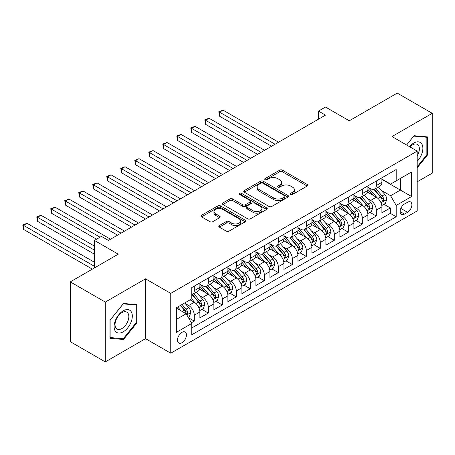 <?xml version="1.0" encoding="UTF-8"?>
<svg xmlns="http://www.w3.org/2000/svg" width="455" height="455" viewBox="0 0 455 455"><rect width="100%" height="100%" fill="white"/><g stroke="black" fill="none" stroke-linecap="round" stroke-linejoin="round"><path stroke-width="0.68" d="M290.654 194.461A1.359 0.785 0 0 0 292.582 194.461L307.182 186.027A1.945 1.12 0 0 0 307.751 185.236A1.945 1.12 0 0 0 307.182 184.44L282.441 170.159A1.945 1.12 0 0 0 279.694 170.159L265.089 178.588A1.359 0.785 0 0 0 264.691 179.145A1.359 0.785 0 0 0 265.089 179.697A1.359 0.785 0 0 0 267.017 179.697L268.905 178.61A6.222 3.589 0 0 1 277.704 178.61L279.762 179.799A6.222 3.589 0 0 1 281.582 182.336A6.222 3.589 0 0 1 279.762 184.878L277.874 185.97A1.359 0.785 0 0 0 277.476 186.522A1.359 0.785 0 0 0 277.874 187.079A1.359 0.785 0 0 0 279.797 187.079L281.685 185.987A6.222 3.589 0 0 1 290.483 185.987L292.542 187.176A6.222 3.589 0 0 1 294.368 189.718A6.222 3.589 0 0 1 292.542 192.255L290.654 193.347A1.359 0.785 0 0 0 290.256 193.904A1.359 0.785 0 0 0 290.654 194.461L290.654 193.347M181.954 342.7A6.336 3.657 120 0 0 186.095 337.115A6.336 3.657 120 0 0 185.128 332.036A6.336 3.657 120 0 0 181.954 332.355A6.336 3.657 120 0 0 177.82 337.934A6.336 3.657 120 0 0 178.787 343.013A6.336 3.657 120 0 0 181.954 342.7M219.356 225.543A1.945 1.12 0 0 0 218.787 226.34A1.945 1.12 0 0 0 219.356 227.13L226.3 231.14A1.945 1.12 0 0 0 229.047 231.14L245.262 221.773A1.945 1.12 0 0 0 245.837 220.982A1.945 1.12 0 0 0 245.262 220.186L220.527 205.905A1.945 1.12 0 0 0 217.774 205.905L201.559 215.266A1.945 1.12 0 0 0 200.991 216.062A1.945 1.12 0 0 0 201.559 216.853L209.943 221.699A1.945 1.12 0 0 0 212.69 221.699L219.634 217.689A1.945 1.12 0 0 0 220.203 216.893A1.945 1.12 0 0 0 219.634 216.102L215.477 213.702A5.198 3.003 0 0 1 213.952 211.581A5.198 3.003 0 0 1 217.16 208.805A5.198 3.003 0 0 1 222.825 209.454L239.114 218.861A5.198 3.003 0 0 1 240.638 220.982A5.198 3.003 0 0 1 237.425 223.758A5.198 3.003 0 0 1 231.76 223.104L229.047 221.539A1.945 1.12 0 0 0 226.3 221.539L219.356 225.543L219.356 227.13M417.195 181.824L432.25 173.133L432.25 113.312L397.243 93.099L349.286 120.785L325.484 107.044L318.483 111.088L325.484 115.126L108.444 240.433L101.442 236.39L94.441 240.433L94.441 267.921M105.293 302.075L105.293 361.901L145.549 338.656L145.549 278.835L105.293 302.075L70.286 281.867L118.249 254.18L94.441 240.433M145.549 278.835L170.756 293.384L417.195 151.106L417.195 210.927L170.756 353.211L170.756 293.384M432.25 113.312L391.994 136.551L417.195 151.106M269.041 206.462A1.945 1.12 0 0 0 271.789 206.462L288.009 197.095A1.945 1.12 0 0 0 288.578 196.304A1.945 1.12 0 0 0 288.009 195.508L263.269 181.226A1.945 1.12 0 0 0 260.522 181.226L244.301 190.588A1.945 1.12 0 0 0 243.732 191.384A1.945 1.12 0 0 0 244.301 192.175L269.041 206.462M240.103 194.751A1.359 0.785 0 0 1 241.486 194.945L241.486 193.329L266.636 207.85A1.945 1.12 0 0 1 267.204 208.64A1.945 1.12 0 0 1 266.636 209.436L250.421 218.798A1.945 1.12 0 0 1 247.668 218.798L222.933 204.517L222.933 202.93A1.945 1.12 0 0 0 222.358 203.721A1.945 1.12 0 0 0 222.933 204.517M222.933 202.93L229.872 198.92A1.945 1.12 0 0 1 232.619 198.92L242.651 204.716A1.945 1.12 0 0 0 245.404 204.716L250.005 202.054A1.945 1.12 0 0 0 250.574 201.264A1.945 1.12 0 0 0 250.005 200.467L239.563 194.439A1.359 0.785 0 0 1 239.165 193.881A1.359 0.785 0 0 1 240.001 193.159A1.359 0.785 0 0 1 241.486 193.329M105.293 361.901L70.286 341.688L70.286 281.867M191.373 322.794L194.279 321.116L188.467 317.761M185.162 303.485L188.677 305.515A7.923 4.573 60 0 1 194.279 315.213L199.881 311.982L199.881 317.88L208.282 313.029L201.912 309.354M199.165 295.397L202.68 297.428A7.923 4.573 60 0 1 208.282 307.131L213.884 303.894L213.884 309.798L222.285 304.947L215.915 301.267M213.167 287.315L216.682 289.346A7.923 4.573 60 0 1 222.285 299.043L227.887 295.813L227.887 301.711L236.287 296.865L229.917 293.185M227.17 279.228L230.685 281.258A7.923 4.573 60 0 1 236.287 290.961L241.889 287.725L241.889 293.629L250.29 288.777L243.92 285.103M241.173 271.146L244.688 273.176A7.923 4.573 60 0 1 250.29 282.879L255.892 279.643L255.892 285.547L264.292 280.695L257.922 277.015M255.175 263.064L258.69 265.094A7.923 4.573 60 0 1 264.292 274.792L269.895 271.561L269.895 277.459L278.295 272.608L271.925 268.933M269.178 254.976L272.693 257.007A7.923 4.573 60 0 1 278.295 266.71L283.897 263.473L283.897 269.377L292.298 264.526L285.928 260.846M283.181 246.894L286.695 248.925A7.923 4.573 60 0 1 292.298 258.622L297.9 255.392L297.9 261.289L306.3 256.444L299.925 252.764M297.183 238.807L300.698 240.837A7.923 4.573 60 0 1 306.3 250.54L311.897 247.304L311.897 253.207L320.303 248.356L313.927 244.682M311.186 230.725L314.701 232.755A7.923 4.573 60 0 1 320.303 242.458L325.899 239.222L325.899 245.126L334.306 240.274L327.93 236.594M325.188 222.643L328.703 224.673A7.923 4.573 60 0 1 334.306 234.37L339.902 231.14L339.902 237.038L348.308 232.186L341.933 228.512M339.191 214.555L342.706 216.586A7.923 4.573 60 0 1 348.308 226.289L353.905 223.052L353.905 228.956L362.311 224.105L355.935 220.425M353.194 206.473L356.709 208.504A7.923 4.573 60 0 1 362.311 218.201L367.907 214.97L367.907 220.868L376.308 216.023L376.308 210.119A7.923 4.573 -120 0 0 370.711 200.416L367.196 198.386M369.938 212.343L376.308 216.023M199.881 311.982A7.923 4.573 -120 0 0 194.279 302.279L190.076 299.856M213.884 303.894A7.923 4.573 -120 0 0 208.282 294.197L199.62 289.198M227.887 295.813A7.923 4.573 -120 0 0 222.285 286.11L213.623 281.11M241.889 287.725A7.923 4.573 -120 0 0 236.287 278.028L227.625 273.028M255.892 279.643A7.923 4.573 -120 0 0 250.29 269.94L241.628 264.941M269.895 271.561A7.923 4.573 -120 0 0 264.292 261.858L255.63 256.859M283.897 263.473A7.923 4.573 -120 0 0 278.295 253.776L269.633 248.777M297.9 255.392A7.923 4.573 -120 0 0 292.298 245.689L283.636 240.689M311.897 247.304A7.923 4.573 -120 0 0 306.3 237.607L297.638 232.607M325.899 239.222A7.923 4.573 -120 0 0 320.303 229.519L311.641 224.52M339.902 231.14A7.923 4.573 -120 0 0 334.306 221.437L325.643 216.438M353.905 223.052A7.923 4.573 -120 0 0 348.308 213.355L339.646 208.356M367.907 214.97A7.923 4.573 -120 0 0 362.311 205.268L353.649 200.268M407.538 202.276L404.455 204.056A6.137 3.543 120 0 0 400.445 209.465A6.137 3.543 120 0 0 401.384 214.385A6.137 3.543 120 0 0 404.455 214.083L407.538 212.303A6.137 3.543 120 0 0 411.548 206.894A6.137 3.543 120 0 0 410.603 201.975A6.137 3.543 120 0 0 407.538 202.276M176.358 319.416L186.158 313.757L191.76 323.459L191.76 334.778L396.191 216.751L396.191 205.432L390.595 195.73L381.199 190.304M191.76 323.459L176.358 332.355L176.358 307.773L191.76 298.884L191.76 287.566L396.191 169.539L396.191 180.851L411.599 171.962L411.599 196.537L396.191 205.432M199.881 284.17L202.68 285.786A7.923 4.573 60 0 0 206.644 286.178L212.24 282.947A7.923 4.573 -120 0 0 213.884 279.319L213.884 274.792M213.884 276.088L216.682 277.704A7.923 4.573 60 0 0 220.641 278.096L226.243 274.86A7.923 4.573 -120 0 0 227.887 271.237L227.887 266.71M227.887 268.001L230.685 269.616A7.923 4.573 60 0 0 234.643 270.008L240.246 266.778A7.923 4.573 -120 0 0 241.889 263.149L241.889 258.622M241.889 259.919L244.688 261.534A7.923 4.573 60 0 0 248.646 261.926L254.248 258.69A7.923 4.573 -120 0 0 255.892 255.067L255.892 250.54M255.892 251.831L258.69 253.452A7.923 4.573 60 0 0 262.649 253.844L268.251 250.608A7.923 4.573 -120 0 0 269.895 246.985L269.895 242.458M269.895 243.749L272.693 245.364A7.923 4.573 60 0 0 276.651 245.757L282.254 242.526A7.923 4.573 -120 0 0 283.897 238.898L283.897 234.37M283.897 235.667L286.695 237.282A7.923 4.573 60 0 0 290.654 237.675L296.256 234.439A7.923 4.573 -120 0 0 297.9 230.816L297.9 226.289M297.9 227.58L300.698 229.195A7.923 4.573 60 0 0 304.657 229.587L310.259 226.357A7.923 4.573 -120 0 0 311.897 222.728L311.897 218.201M311.897 219.498L314.701 221.113A7.923 4.573 60 0 0 318.659 221.505L324.261 218.269A7.923 4.573 -120 0 0 325.899 214.646L325.899 210.119M325.899 211.41L328.703 213.031A7.923 4.573 60 0 0 332.662 213.423L338.264 210.187A7.923 4.573 -120 0 0 339.902 206.564L339.902 202.037M339.902 203.328L342.706 204.943A7.923 4.573 60 0 0 346.664 205.336L352.267 202.105A7.923 4.573 -120 0 0 353.905 198.477L353.905 193.949M353.905 195.246L356.709 196.861A7.923 4.573 60 0 0 360.667 197.254L366.269 194.018A7.923 4.573 -120 0 0 367.907 190.395L367.907 185.868M191.76 327.987L390.31 213.355L390.31 207.935L381.91 212.786L381.91 206.883A7.923 4.573 -120 0 0 376.308 197.186L367.651 192.186M367.907 187.159L370.711 188.774A7.923 4.573 -120 0 0 374.67 189.166A7.923 4.573 -120 0 0 376.308 185.543L376.308 181.016M374.67 189.166L380.272 185.936A7.923 4.573 -120 0 0 381.91 182.307L381.91 177.78M194.279 286.11L194.279 290.637A7.923 4.573 60 0 1 192.641 294.266A7.923 4.573 60 0 1 191.76 294.584M192.641 294.266L198.238 291.029A7.923 4.573 -120 0 0 199.881 287.406L199.881 282.879M208.282 278.028L208.282 282.555A7.923 4.573 60 0 1 206.644 286.178M222.285 269.94L222.285 274.467A7.923 4.573 60 0 1 220.641 278.096M236.287 261.858L236.287 266.385A7.923 4.573 60 0 1 234.643 270.008M250.29 253.771L250.29 258.298A7.923 4.573 60 0 1 248.646 261.926M264.292 245.689L264.292 250.216A7.923 4.573 60 0 1 262.649 253.844M278.295 237.607L278.295 242.134A7.923 4.573 60 0 1 276.651 245.757M292.298 229.519L292.298 234.046A7.923 4.573 60 0 1 290.654 237.675M306.3 221.437L306.3 225.964A7.923 4.573 60 0 1 304.657 229.587M320.303 213.35L320.303 217.882A7.923 4.573 60 0 1 318.659 221.505M334.306 205.268L334.306 209.795A7.923 4.573 60 0 1 332.662 213.423M348.308 197.186L348.308 201.713A7.923 4.573 60 0 1 346.664 205.336M362.311 189.098L362.311 193.625A7.923 4.573 60 0 1 360.667 197.254M362.311 218.201L362.311 224.105M348.308 226.289L348.308 232.186M334.306 234.37L334.306 240.274M320.303 242.458L320.303 248.356M306.3 250.54L306.3 256.444M292.298 258.622L292.298 264.526M278.295 266.71L278.295 272.608M264.292 274.792L264.292 280.695M250.29 282.879L250.29 288.777M236.287 290.961L236.287 296.865M222.285 299.043L222.285 304.947M208.282 307.131L208.282 313.029M194.279 315.213L194.279 321.116M186.158 313.757L176.358 308.098M390.595 195.73L400.394 190.071L400.394 178.428L411.599 171.962M381.91 179.401L411.599 196.537M381.91 179.077L390.595 184.087L396.191 180.851M145.549 338.656L170.756 353.211M318.483 111.088L318.483 119.17M383.94 204.261L390.31 207.935M390.31 213.355L396.191 216.751M417.195 167.827L427.558 154.939L427.558 136.921L414.044 135.715L406.599 144.986M109.985 338.287L123.498 339.498L137.012 322.686L137.012 304.668L123.498 303.462L109.985 320.274L109.985 338.287M426.858 154.535L427.558 154.939M136.307 322.282L137.012 322.686M122.071 338.674L123.498 339.498M291.2 194.649L292.542 193.875A6.222 3.589 0 0 0 294.368 191.333L294.368 189.718M281.582 182.336L281.582 183.957A6.222 3.589 0 0 1 279.762 186.493L278.414 187.272M307.159 186.044L282.441 171.774A1.945 1.12 0 0 0 279.694 171.774L265.635 179.89M287.981 197.112L263.269 182.842A1.945 1.12 0 0 0 260.522 182.842L244.329 192.192M284.574 196.861A1.359 0.785 0 0 0 284.972 196.304A1.359 0.785 0 0 0 284.574 195.747L262.859 183.211A1.359 0.785 0 0 0 260.931 183.211L258.94 184.36A6.222 3.589 0 0 0 257.12 186.903A6.222 3.589 0 0 0 258.94 189.439L273.785 198.01A6.222 3.589 0 0 0 282.578 198.01L284.574 196.861L284.574 198.477A1.359 0.785 0 0 0 284.972 197.919L284.972 196.304M257.12 186.903L257.12 188.518A6.222 3.589 0 0 0 258.94 191.054L258.94 189.439M284.574 198.477L282.578 199.626A6.222 3.589 0 0 1 273.785 199.626L258.94 191.054M222.956 204.534L229.872 200.541L229.872 198.92M250.574 201.264L250.574 202.879A1.945 1.12 0 0 1 250.005 203.675L245.404 206.331A1.945 1.12 0 0 1 242.651 206.331L232.619 200.541A1.945 1.12 0 0 0 229.872 200.541M241.486 194.945L266.613 209.454M253.065 210.728A5.198 3.003 0 0 0 258.73 211.376A5.198 3.003 0 0 0 261.938 208.6A5.198 3.003 0 0 0 260.419 206.479L254.681 203.169A1.945 1.12 0 0 0 251.928 203.169L247.327 205.825A1.945 1.12 0 0 0 246.758 206.621A1.945 1.12 0 0 0 247.327 207.412L253.065 210.728L253.065 212.343A5.198 3.003 0 0 0 258.73 212.991A5.198 3.003 0 0 0 261.938 210.221L261.938 208.6M246.758 206.621L246.758 208.236A1.945 1.12 0 0 0 247.327 209.027L247.327 207.412M253.065 212.343L247.327 209.027M240.638 220.982L240.638 222.597A5.198 3.003 0 0 1 237.425 225.373A5.198 3.003 0 0 1 231.76 224.719L229.047 223.155A1.945 1.12 0 0 0 226.3 223.155L219.384 227.147M213.952 211.581L213.952 213.196A5.198 3.003 0 0 0 215.477 215.317L215.477 213.702M219.606 217.706L215.477 215.317M245.239 221.79L220.527 207.52A1.945 1.12 0 0 0 217.774 207.52L201.582 216.87M381.796 205.501L385.413 203.408L386.813 199.364A5.25 3.031 -120 0 0 384.771 194.439L378.372 187.033M377.087 197.698L369.5 188.91A15.152 8.747 -120 0 0 367.907 187.244M372.929 195.229L368.686 190.315A12.575 7.257 -120 0 0 367.907 189.473M278.574 142.21L223.052 110.156L219.555 112.18L219.555 116.218L271.572 146.254M373.959 189.456L380.425 196.947A5.25 3.031 60 0 1 382.297 200.558L382.678 201.184L383.389 201.082L383.98 199.591A5.25 3.031 -120 0 0 382.109 195.974L375.711 188.569M374.334 189.331L381.29 197.379A2.673 1.541 60 0 1 381.961 198.425L383.98 199.591M219.555 116.218L218.781 111.737L275.07 144.235M218.781 111.737L223.052 110.156M417.195 161.326A12.871 7.434 120 0 0 422.701 146.396A12.871 7.434 120 0 0 413.766 143.058A12.871 7.434 120 0 0 409.551 146.692M417.195 155.929A9.743 5.625 120 0 0 417.366 144.394A9.743 5.625 120 0 0 412.492 144.878A9.743 5.625 120 0 0 409.938 146.914M406.622 144.997L413.766 136.113L426.858 137.285L426.858 154.74L417.195 166.757M425.994 136.784L426.858 137.285M131.097 322.021A12.871 7.434 120 0 0 127.77 309.588A12.871 7.434 120 0 0 115.337 320.616A12.871 7.434 120 0 0 118.664 333.049A12.871 7.434 120 0 0 131.097 322.021M127.906 321.116A9.743 5.625 120 0 0 126.814 312.141A9.743 5.625 120 0 0 115.974 320.047A9.743 5.625 120 0 0 117.066 329.022A9.743 5.625 120 0 0 127.906 321.116M110.127 337.604L110.127 320.149L123.22 303.86L136.307 305.032L136.307 322.487L123.22 338.776L109.985 337.525M135.442 304.531L136.307 305.032M367.794 213.583L371.411 211.495L372.81 207.452A5.25 3.031 -120 0 0 370.768 202.526L364.37 195.115M363.084 205.779L355.497 196.998A15.152 8.747 -120 0 0 353.905 195.331M358.927 203.317L354.684 198.403A12.575 7.257 -120 0 0 353.905 197.555M264.571 150.298L209.05 118.243L205.552 120.262L205.552 124.306L257.57 154.336M359.956 197.538L366.423 205.029A5.25 3.031 60 0 1 368.294 208.646L368.675 209.266L369.386 209.169L369.978 207.673A5.25 3.031 -120 0 0 368.106 204.062L361.708 196.651M360.337 197.413L367.287 205.467A2.673 1.541 60 0 1 367.964 206.513L369.978 207.673M205.552 124.306L204.778 119.819L261.068 152.317M204.778 119.819L209.05 118.243M353.791 221.665L357.408 219.577L358.807 215.533A5.25 3.031 -120 0 0 356.765 210.608L350.367 203.203M349.082 213.867L341.495 205.08A15.152 8.747 -120 0 0 339.902 203.413M344.924 211.399L340.681 206.485A12.575 7.257 -120 0 0 339.902 205.643M250.569 158.38L195.047 126.325L191.549 128.35L191.549 132.388L243.567 162.424M345.954 205.62L352.42 213.116A5.25 3.031 60 0 1 354.291 216.728L354.673 217.353L355.383 217.251L355.975 215.761A5.25 3.031 -120 0 0 354.104 212.144L347.705 204.739M346.335 205.501L353.285 213.549A2.673 1.541 60 0 1 353.962 214.595L355.975 215.761M191.549 132.388L190.781 127.9L247.065 160.399M190.781 127.9L195.047 126.325M339.788 229.752L343.406 227.659L344.805 223.621A5.25 3.031 -120 0 0 342.763 218.69L336.364 211.285M335.079 221.949L327.492 213.162A15.152 8.747 -120 0 0 325.899 211.501M330.921 219.486L326.679 214.572A12.575 7.257 -120 0 0 325.899 213.725M236.566 166.462L181.044 134.413L177.547 136.432L177.547 140.476L229.565 170.506M331.951 213.708L338.418 221.198A5.25 3.031 60 0 1 340.289 224.815L340.676 225.435L341.381 225.333L341.972 223.843A5.25 3.031 -120 0 0 340.101 220.226L333.703 212.821M332.332 213.583L339.282 221.636A2.673 1.541 60 0 1 339.959 222.683L341.972 223.843M177.547 140.476L176.779 135.988L233.068 168.487M176.779 135.988L181.044 134.413M325.786 237.834L329.403 235.747L330.802 231.703A5.25 3.031 -120 0 0 328.76 226.778L322.362 219.367M321.076 230.031L313.489 221.249A15.152 8.747 -120 0 0 311.897 219.583M316.919 227.568L312.676 222.654A12.575 7.257 -120 0 0 311.897 221.812M222.563 174.549L167.042 142.495L163.544 144.514L163.544 148.557L215.562 178.593M317.948 221.79L324.415 229.28A5.25 3.031 60 0 1 326.286 232.897L326.673 233.517L327.378 233.421L327.97 231.925A5.25 3.031 -120 0 0 326.099 228.313L319.7 220.902M318.329 221.67L325.279 229.718A2.673 1.541 60 0 1 325.956 230.765L327.97 231.925M163.544 148.557L162.776 144.07L219.065 176.568M162.776 144.07L167.042 142.495M311.783 245.922L315.4 243.829L316.799 239.785A5.25 3.031 -120 0 0 314.758 234.86L308.359 227.454M307.074 238.119L299.487 229.331A15.152 8.747 -120 0 0 297.9 227.665M302.916 235.65L298.673 230.736A12.575 7.257 -120 0 0 297.9 229.894M208.561 182.631L153.045 150.577L149.541 152.601L149.541 156.639L201.559 186.675M303.946 229.877L310.418 237.368A5.25 3.031 60 0 1 312.284 240.979L312.67 241.605L313.376 241.503L313.967 240.012A5.25 3.031 -120 0 0 312.096 236.395L305.697 228.99M304.327 229.752L311.277 237.8A2.673 1.541 60 0 1 311.954 238.847L313.967 240.012M149.541 156.639L148.774 152.158L205.063 184.656M148.774 152.158L153.045 150.577M297.78 254.004L301.398 251.916L302.797 247.873A5.25 3.031 -120 0 0 300.755 242.947L294.357 235.536M293.077 246.2L285.49 237.419A15.152 8.747 -120 0 0 283.897 235.753M288.914 243.738L284.671 238.824A12.575 7.257 -120 0 0 283.897 237.976M194.558 190.719L139.042 158.664L135.539 160.683L135.539 164.727L187.557 194.757M289.943 237.959L296.415 245.45A5.25 3.031 60 0 1 298.287 249.067L298.668 249.687L299.373 249.59L299.964 248.094A5.25 3.031 -120 0 0 298.093 244.483L291.695 237.072M290.324 237.834L297.274 245.888A2.673 1.541 60 0 1 297.951 246.934L299.964 248.094M135.539 164.727L134.771 160.24L191.06 192.738M134.771 160.24L139.042 158.664M283.778 262.086L287.395 259.998L288.794 255.955A5.25 3.031 -120 0 0 286.752 251.029L280.354 243.624M279.074 254.288L271.487 245.501A15.152 8.747 -120 0 0 269.895 243.835M274.911 251.82L270.668 246.906A12.575 7.257 -120 0 0 269.895 246.064M180.555 198.801L125.04 166.746L121.536 168.771L121.536 172.809L173.554 202.845M275.94 246.041L282.413 253.537A5.25 3.031 60 0 1 284.284 257.149L284.665 257.775L285.37 257.672L285.962 256.182A5.25 3.031 -120 0 0 284.091 252.565L277.692 245.16M276.321 245.922L283.272 253.97A2.673 1.541 60 0 1 283.948 255.016L285.962 256.182M121.536 172.809L120.768 168.322L177.058 200.82M120.768 168.322L125.04 166.746M269.775 270.173L273.392 268.08L274.792 264.042A5.25 3.031 -120 0 0 272.75 259.111L266.351 251.706M265.072 262.37L257.485 253.583A15.152 8.747 -120 0 0 255.892 251.922M260.908 259.907L256.665 254.993A12.575 7.257 -120 0 0 255.892 254.146M166.553 206.883L111.037 174.834L107.534 176.853L107.534 180.897L159.551 210.927M261.938 254.129L268.41 261.619A5.25 3.031 60 0 1 270.281 265.237L270.662 265.856L271.368 265.754L271.959 264.264A5.25 3.031 -120 0 0 270.088 260.647L263.69 253.242M262.319 254.004L269.269 262.057A2.673 1.541 60 0 1 269.946 263.104L271.959 264.264M107.534 180.897L106.766 176.409L163.055 208.908M106.766 176.409L111.037 174.834M255.773 278.255L259.39 276.168L260.789 272.124A5.25 3.031 -120 0 0 258.747 267.199L252.349 259.788M251.069 270.452L243.482 261.671A15.152 8.747 -120 0 0 241.889 260.004M246.906 267.989L242.663 263.075A12.575 7.257 -120 0 0 241.889 262.234M152.55 214.97L97.034 182.916L93.531 184.935L93.531 188.979L145.549 219.014M247.935 262.211L254.408 269.701A5.25 3.031 60 0 1 256.279 273.318L256.66 273.938L257.365 273.842L257.957 272.346A5.25 3.031 -120 0 0 256.085 268.734L249.687 261.324M248.316 262.091L255.266 270.139A2.673 1.541 60 0 1 255.943 271.186L257.957 272.346M93.531 188.979L92.763 184.491L149.052 216.989M92.763 184.491L97.034 182.916M241.77 286.343L245.387 284.25L246.786 280.206A5.25 3.031 -120 0 0 244.744 275.281L238.346 267.876M237.066 278.54L229.479 269.752A15.152 8.747 -120 0 0 227.887 268.086M232.903 276.071L228.66 271.157A12.575 7.257 -120 0 0 227.887 270.315M138.547 223.052L83.032 190.998L79.528 193.022L79.528 197.06L131.546 227.096M233.933 270.298L240.405 277.789A5.25 3.031 60 0 1 242.276 281.4L242.657 282.026L243.362 281.924L243.954 280.434A5.25 3.031 -120 0 0 242.083 276.816L235.684 269.411M234.314 270.173L241.264 278.221A2.673 1.541 60 0 1 241.941 279.268L243.954 280.434M79.528 197.06L78.76 192.579L135.05 225.077M78.76 192.579L83.032 190.998M227.767 294.425L231.385 292.337L232.784 288.294A5.25 3.031 -120 0 0 230.742 283.368L224.343 275.957M223.064 286.622L215.477 277.84A15.152 8.747 -120 0 0 213.884 276.174M218.9 284.159L214.658 279.245A12.575 7.257 -120 0 0 213.884 278.397M124.545 231.14L69.029 199.085L65.526 201.104L65.526 205.148L117.544 235.178M219.93 278.38L226.402 285.871A5.25 3.031 60 0 1 228.274 289.488L228.655 290.108L229.365 290.011L229.951 288.515A5.25 3.031 -120 0 0 228.08 284.904L221.682 277.493M220.311 278.255L227.261 286.309A2.673 1.541 60 0 1 227.938 287.355L229.951 288.515M65.526 205.148L64.758 200.661L121.047 233.159M64.758 200.661L69.029 199.085M213.765 302.507L217.382 300.419L218.781 296.376A5.25 3.031 -120 0 0 216.739 291.45L210.341 284.045M209.061 294.709L201.474 285.922A15.152 8.747 -120 0 0 199.881 284.256M204.898 292.241L200.655 287.327A12.575 7.257 -120 0 0 199.881 286.485M110.542 239.222L55.027 207.167L51.523 209.192L51.523 213.23L96.54 239.222M205.927 286.462L212.4 293.958A5.25 3.031 60 0 1 214.271 297.57L214.652 298.196L215.363 298.093L215.949 296.603A5.25 3.031 -120 0 0 214.077 292.986L207.679 285.581M206.308 286.343L213.264 294.391A2.673 1.541 60 0 1 213.935 295.437L215.949 296.603M51.523 213.23L50.755 208.743L100.043 237.203M50.755 208.743L55.027 207.167M199.762 310.594L203.379 308.501L204.778 304.463A5.25 3.031 -120 0 0 202.737 299.532L196.338 292.127M195.058 302.791L191.709 298.912M190.895 300.328L190.349 299.697M94.441 246.092L41.024 215.255L37.52 217.274L37.52 221.318L94.441 254.18M191.925 294.55L198.397 302.04A5.25 3.031 60 0 1 200.268 305.658L200.649 306.278L201.36 306.175L201.946 304.685A5.25 3.031 -120 0 0 200.075 301.068L193.676 293.663M192.306 294.425L199.262 302.478A2.673 1.541 60 0 1 199.933 303.519L201.946 304.685M37.52 221.318L36.753 216.83L94.441 250.136M36.753 216.83L41.024 215.255M188.188 317.277L189.377 316.589L190.776 312.545A5.25 3.031 -120 0 0 188.734 307.62L184.707 302.956M180.948 310.748L177.706 307M176.893 308.41L176.358 307.785M94.441 262.262L27.021 223.337L23.518 225.356L23.518 229.4L92.342 269.132M180.368 305.459L184.394 310.122A5.25 3.031 60 0 1 186.266 313.74L186.647 314.36L187.358 314.263L187.943 312.767A5.25 3.031 -120 0 0 186.072 309.155L182.045 304.492M180.692 305.277L185.259 310.56A2.673 1.541 60 0 1 185.93 311.607L187.943 312.767M23.518 229.4L22.75 224.912L94.441 266.306M22.75 224.912L27.021 223.337M188.677 305.515L194.279 302.279M202.68 297.428L208.282 294.197M216.682 289.346L222.285 286.11M230.685 281.258L236.287 278.028M244.688 273.176L250.29 269.94M258.69 265.094L264.292 261.858M272.693 257.007L278.295 253.776M286.695 248.925L292.298 245.689M300.698 240.837L306.3 237.607M314.701 232.755L320.303 229.519M328.703 224.673L334.306 221.437M342.706 216.586L348.308 213.355M356.709 208.504L362.311 205.268M370.711 200.416L376.308 197.186M376.308 185.543L381.91 182.307M194.279 290.637L199.881 287.406M208.282 282.555L213.884 279.319M222.285 274.467L227.887 271.237M236.287 266.385L241.889 263.149M250.29 258.298L255.892 255.067M264.292 250.216L269.895 246.985M278.295 242.134L283.897 238.898M292.298 234.046L297.9 230.816M306.3 225.964L311.897 222.728M320.303 217.882L325.899 214.646M334.306 209.795L339.902 206.564M348.308 201.713L353.905 198.477M362.311 193.625L367.907 190.395M376.308 210.119L381.91 206.883M400.821 208.424L407.538 212.303M400.116 211.575L404.455 214.083M292.542 193.875L292.542 192.255M277.874 187.079L277.874 185.97M279.762 186.493L279.762 184.878M265.089 179.697L265.089 178.588M279.694 171.774L279.694 170.159M282.441 171.774L282.441 170.159M307.182 186.027L307.182 184.44M244.301 192.175L244.301 190.588M260.522 182.842L260.522 181.226M263.269 182.842L263.269 181.226M288.009 197.095L288.009 195.508M273.785 199.626L273.785 198.01M282.578 199.626L282.578 198.01M232.619 200.541L232.619 198.92M242.651 206.331L242.651 204.716M245.404 206.331L245.404 204.716M250.005 203.675L250.005 202.054M266.636 209.436L266.636 207.85M226.3 223.155L226.3 221.539M229.047 223.155L229.047 221.539M231.76 224.719L231.76 223.104M219.634 217.689L219.634 216.102M201.559 216.853L201.559 215.266M217.774 207.52L217.774 205.905M220.527 207.52L220.527 205.905M245.262 221.773L245.262 220.186M380.994 202.805L386.778 199.466M369.5 188.91L370.222 188.495M382.109 195.974L384.771 194.439M377.923 198.391L380.425 196.947M366.992 210.892L372.776 207.554M355.497 196.998L356.22 196.577M368.106 204.062L370.768 202.526M363.92 206.473L366.423 205.029M352.989 218.974L358.773 215.636M341.495 205.08L342.217 204.665M354.104 212.144L356.765 210.608M349.918 214.561L352.42 213.116M338.986 227.062L344.771 223.724M327.492 213.162L328.214 212.747M340.101 220.226L342.763 218.69M335.915 222.643L338.418 221.198M324.984 235.144L330.768 231.805M313.489 221.249L314.212 220.834M326.099 228.313L328.76 226.778M321.912 230.725L324.415 229.28M310.981 243.226L316.765 239.887M299.487 229.331L300.209 228.916M312.096 236.395L314.758 234.86M307.91 238.812L310.418 237.368M296.978 251.314L302.763 247.975M285.49 237.419L286.206 236.998M298.093 244.483L300.755 242.947M293.913 246.894L296.415 245.45M282.976 259.395L288.76 256.057M271.487 245.501L272.204 245.086M284.091 252.565L286.752 251.029M279.91 254.982L282.413 253.537M268.973 267.483L274.757 264.145M257.485 253.583L258.201 253.168M270.088 260.647L272.75 259.111M265.908 263.064L268.41 261.619M254.971 275.565L260.755 272.226M243.482 261.671L244.198 261.255M256.085 268.734L258.747 267.199M251.905 271.146L254.408 269.701M240.968 283.647L246.752 280.308M229.479 269.752L230.196 269.337M242.083 276.816L244.744 275.281M237.902 279.233L240.405 277.789M226.965 291.735L232.75 288.396M215.477 277.84L216.199 277.419M228.08 284.904L230.742 283.368M223.9 287.315L226.402 285.871M212.963 299.817L218.747 296.478M201.474 285.922L202.196 285.507M214.077 292.986L216.739 291.45M209.897 295.403L212.4 293.958M198.96 307.904L204.744 304.566M200.075 301.068L202.737 299.532M195.895 303.485L198.397 302.04M186.823 314.911L190.742 312.648M186.072 309.155L188.734 307.62M182.131 311.43L184.394 310.122"/></g></svg>
